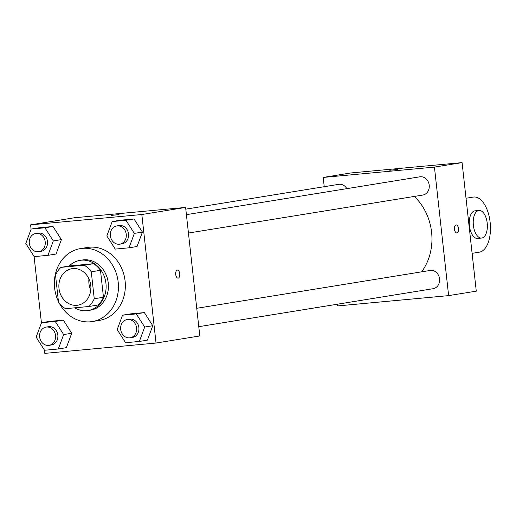 <?xml version="1.0" encoding="UTF-8"?>
<svg xmlns="http://www.w3.org/2000/svg" width="516" height="516" viewBox="0 0 516 516"><rect width="100%" height="100%" fill="white"/><g stroke="black" fill="none" stroke-linecap="round" stroke-linejoin="round"><path stroke-width="0.77" d="M90.771 290.14A18.479 15.951 80.8 0 1 88.946 283.561A18.479 15.951 80.8 0 1 88.946 278.885M58.992 288.418A18.479 15.951 80.8 0 1 71.924 268.694A18.479 15.951 80.8 0 1 90.629 284.387A18.479 15.951 80.8 0 1 77.839 305.182A18.479 15.951 80.8 0 1 58.992 288.418M65.506 308.678L88.816 306.51A24.82 21.42 80.8 0 0 94.247 298.745L91.274 271.809A24.82 21.42 80.8 0 0 84.256 265.198L60.946 267.365A24.82 21.42 80.8 0 0 55.522 275.131L58.495 302.066A24.82 21.42 80.8 0 0 65.506 308.678M84.256 265.198L93.473 263.708L70.163 265.875L60.946 267.365M93.473 263.708A24.82 21.42 80.8 0 1 100.485 270.32L91.274 271.809M88.816 306.51L98.034 305.02A24.82 21.42 80.8 0 0 103.464 297.255L100.485 270.32M74.704 307.826A25.413 21.93 -99.2 0 0 88.165 310.529A25.413 21.93 -99.2 0 0 105.857 282.678A25.413 21.93 -99.2 0 0 81.309 260.199A25.413 21.93 -99.2 0 0 80.032 260.361A25.413 21.93 -99.2 0 0 69.183 266.03M80.032 260.361L82.334 259.987A25.413 21.93 80.8 0 1 83.618 259.825A25.413 21.93 80.8 0 1 108.16 282.304A25.413 21.93 80.8 0 1 90.468 310.155L88.165 310.529M103.464 297.255L94.247 298.745M58.431 301.518A36.959 31.895 80.8 0 1 54.619 288.025A36.959 31.895 80.8 0 1 80.49 248.589A36.959 31.895 80.8 0 1 117.887 279.969A36.959 31.895 80.8 0 1 92.312 321.558A36.959 31.895 80.8 0 1 59.134 302.931M80.49 248.589L87.398 247.467A36.959 31.895 80.8 0 1 124.801 278.846A36.959 31.895 80.8 0 1 99.227 320.436L92.312 321.558M129 247.809L137.062 246.5L142.429 232.09L134.025 218.958L120.267 220.235L112.198 221.545L106.838 235.954L115.242 249.086L129 247.809L134.36 233.4L125.962 220.268L112.198 221.545M139.339 341.45L147.402 340.141L152.762 325.731L144.364 312.599L130.6 313.876L122.537 315.186L117.177 329.595L125.581 342.727L139.339 341.45L144.699 327.041L136.301 313.909L122.537 315.186M44.428 350.08L44.795 353.383L156.025 343.05L141.835 214.521L30.605 224.853L31.089 229.259M34.088 256.439L41.428 322.9M47.962 255.336L56.025 254.027L61.385 239.618L52.987 226.485L39.222 227.762L31.16 229.072L25.8 243.481L34.198 256.613L47.962 255.336L53.322 240.927L44.924 227.795L31.16 229.072M58.302 348.977L66.364 347.668L71.724 333.259L63.326 320.126L49.562 321.404L41.499 322.713L36.139 337.122L44.537 350.254L58.302 348.977L63.662 334.568L55.257 321.436L41.499 322.713M156.025 343.05L199.802 335.955L185.612 207.426L74.381 217.758L30.605 224.853M185.612 207.426L141.835 214.521M110.998 215.469L119.035 214.579M175.711 274.447A4.044 2.038 -95.3 0 1 177.356 270.094A4.044 2.038 -95.3 0 1 179.761 273.932A4.044 2.038 -95.3 0 1 178.104 278.143A4.044 2.038 -95.3 0 1 175.711 274.447M177.356 270.094A4.044 2.038 -95.3 0 1 179.755 273.932A4.044 2.038 -95.3 0 1 178.104 278.143M414.335 196.428A53.135 45.853 80.8 0 1 421.63 271.842M186.405 214.65L419.785 176.82A9.243 7.972 80.8 0 1 429.138 184.67A9.243 7.972 80.8 0 1 422.746 195.067L188.437 233.039M185.799 209.141L338.748 184.347A9.243 7.972 80.8 0 1 346.842 188.643M196.744 308.291L430.125 270.461A9.243 7.972 80.8 0 1 439.477 278.311A9.243 7.972 80.8 0 1 433.079 288.708L198.776 326.68M462.084 162.617L476.274 291.147L448.623 295.623L337.393 305.956L337.206 304.247L337.393 305.956L448.623 295.623L434.433 167.1L323.203 177.433L324.229 186.702L323.203 177.433L350.854 172.95L462.084 162.617L434.433 167.1L323.203 177.433M46.117 327.099L48.42 326.725A9.243 7.972 80.8 0 1 57.773 334.568A9.243 7.972 80.8 0 1 51.381 344.965L49.072 345.339A9.243 7.972 80.8 0 1 39.648 336.954A9.243 7.972 80.8 0 1 46.117 327.099A9.243 7.972 80.8 0 1 55.47 334.942A9.243 7.972 80.8 0 1 49.072 345.339M66.364 347.668L71.724 333.259L63.662 334.568M71.724 333.259L63.326 320.126L55.257 321.436M63.326 320.126L49.562 321.404M127.155 319.565L129.458 319.198A9.243 7.972 80.8 0 1 138.81 327.041A9.243 7.972 80.8 0 1 132.419 337.438L130.116 337.812A9.243 7.972 80.8 0 1 120.692 329.427A9.243 7.972 80.8 0 1 127.155 319.565A9.243 7.972 80.8 0 1 136.508 327.415A9.243 7.972 80.8 0 1 130.116 337.812M147.402 340.141L152.762 325.731L144.699 327.041M152.762 325.731L144.364 312.599L136.301 313.909M144.364 312.599L130.6 313.876M35.778 233.458L38.081 233.084A9.243 7.972 80.8 0 1 47.433 240.927A9.243 7.972 80.8 0 1 41.041 251.324L38.739 251.698A9.243 7.972 80.8 0 1 29.315 243.313A9.243 7.972 80.8 0 1 35.778 233.458A9.243 7.972 80.8 0 1 45.131 241.301A9.243 7.972 80.8 0 1 38.739 251.698M56.025 254.027L61.385 239.618L53.322 240.927M61.385 239.618L52.987 226.485L44.924 227.795M52.987 226.485L39.222 227.762M116.816 225.924L119.125 225.556A9.243 7.972 80.8 0 1 128.471 233.4A9.243 7.972 80.8 0 1 122.079 243.797L119.776 244.171A9.243 7.972 80.8 0 1 110.353 235.786A9.243 7.972 80.8 0 1 116.816 225.924A9.243 7.972 80.8 0 1 126.168 233.774A9.243 7.972 80.8 0 1 119.776 244.171M137.062 246.5L142.429 232.09L134.36 233.4M142.429 232.09L134.025 218.958L125.962 220.268M134.025 218.958L120.267 220.235M456.879 232.961A4.044 2.038 84.7 0 0 456.944 232.955A4.044 2.038 -95.3 0 1 456.879 232.961A4.044 2.038 -95.3 0 1 454.473 229.123A4.044 2.038 -95.3 0 1 456.131 224.911A4.044 2.038 -95.3 0 1 458.531 228.678A4.044 2.038 -95.3 0 1 456.95 232.955A4.044 2.038 84.7 0 0 458.524 228.678A4.044 2.038 84.7 0 0 456.131 224.911M448.623 295.623L434.433 167.1M397.81 169.396L389.78 170.286M479.016 210.451L475.043 210.825A13.861 6.992 84.7 0 0 469.412 225.744A13.861 6.992 84.7 0 0 477.61 238.424L481.583 238.057A13.861 6.992 -95.3 0 1 473.385 225.376A13.861 6.992 -95.3 0 1 479.016 210.451A13.861 6.992 -95.3 0 1 487.259 223.609A13.861 6.992 -95.3 0 1 481.583 238.057M472.101 253.343L479.364 252.163A27.722 13.977 84.7 0 0 490.2 222.854A27.722 13.977 84.7 0 0 473.765 197.022A27.722 13.977 84.7 0 0 473.288 197.08L466.019 198.26M473.288 197.08L473.765 197.022"/></g></svg>
